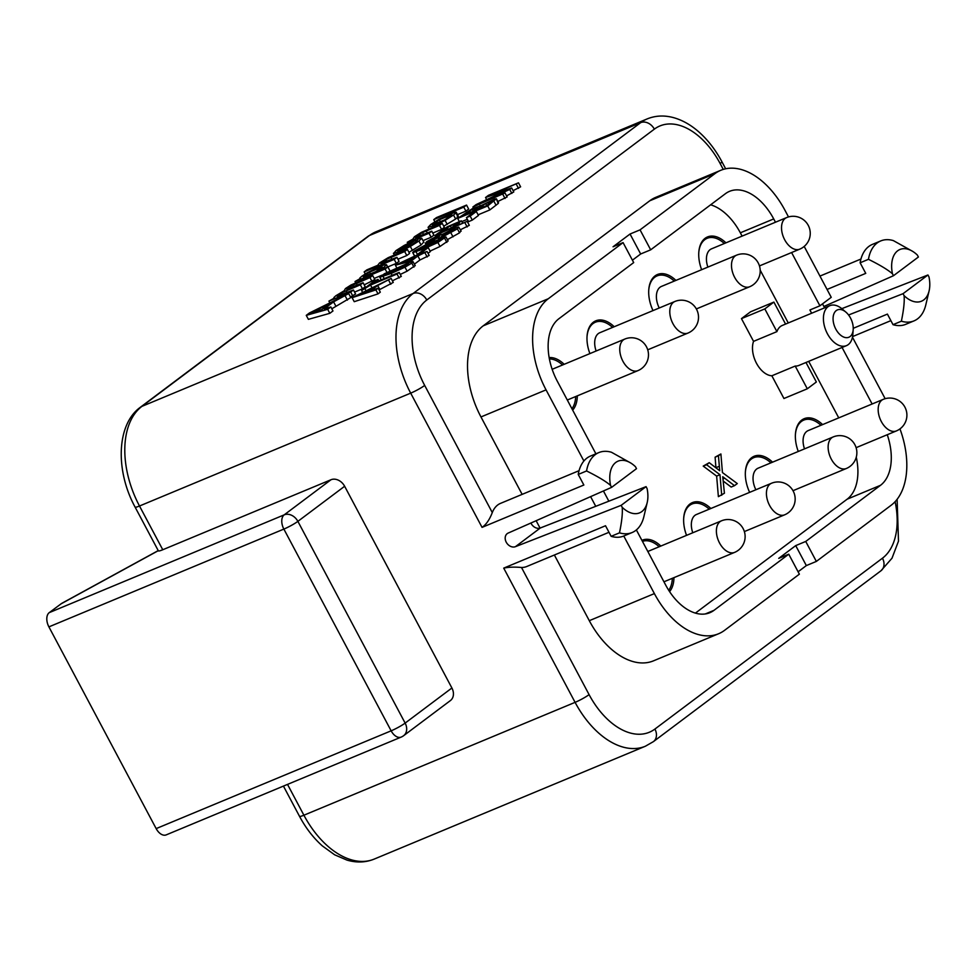 <?xml version="1.0" encoding="UTF-8"?>
<svg xmlns="http://www.w3.org/2000/svg" width="978" height="978" viewBox="0 0 978 978"><rect width="100%" height="100%" fill="white"/><g stroke="black" fill="none" stroke-linecap="round" stroke-linejoin="round"><path stroke-width="1.47" d="M805.982 362.483L816.361 381.995L807.302 388.792L783.94 398.511L771.85 375.784A21.65 13.191 67.4 0 1 756.471 363.241A21.65 13.191 67.4 0 1 753.549 341.359L741.458 318.62L750.517 311.823L773.879 302.092L785.566 324.085M808.696 361.359L838.745 417.875M856.276 457.154A50.147 30.538 -112.6 0 1 847.131 499.196L695.419 613.108M710.627 204.805A50.147 30.538 -112.6 0 1 740.346 232.813L742.094 236.114M760.199 270.16L788.268 322.96M710.847 508.499A29.633 18.044 67.4 0 0 692.424 502.594A29.633 18.044 67.4 0 0 690.003 503.976A29.633 18.044 67.4 0 0 686.544 535.357M772.547 462.178A29.633 18.044 67.4 0 0 754.124 456.261A29.633 18.044 67.4 0 0 751.703 457.655A29.633 18.044 67.4 0 0 749.637 492.362M822.584 424.599A29.633 18.044 67.4 0 0 804.16 418.694A29.633 18.044 67.4 0 0 801.74 420.088A29.633 18.044 67.4 0 0 798.28 451.469M725.945 242.837A29.633 18.044 67.4 0 0 707.522 236.933A29.633 18.044 67.4 0 0 705.089 238.314A29.633 18.044 67.4 0 0 701.642 269.696M675.908 280.405A29.633 18.044 67.4 0 0 657.473 274.5A29.633 18.044 67.4 0 0 655.052 275.894A29.633 18.044 67.4 0 0 652.998 310.588M614.208 326.738A29.633 18.044 67.4 0 0 595.773 320.833A29.633 18.044 67.4 0 0 593.353 322.214A29.633 18.044 67.4 0 0 589.893 353.596M572.668 410.124A29.633 18.044 67.4 0 0 577.301 395.87M564.172 364.305A29.633 18.044 67.4 0 0 549.147 357.581M723.268 481.115L731.165 487.044L734.502 485.663L722.742 476.726L724.417 493.23L718.378 496.653L716.642 476.103L703.219 466.103L709.233 462.704L719.722 470.736L718.451 455.797L715.114 457.178L720.896 453.963L722.436 472.557L737.29 483.572L734.502 485.663M715.114 457.178L715.92 467.716M669.575 591.604A29.633 18.044 67.4 0 0 673.952 577.631M660.81 546.066A29.633 18.044 67.4 0 0 642.387 540.162A29.633 18.044 67.4 0 0 641.923 540.369M753.549 341.359L776.911 331.628L764.82 308.901L741.458 318.62M764.82 308.901L773.879 302.092M853.195 329.659A14.817 9.022 -112.6 0 1 846.41 337.679A14.817 9.022 -112.6 0 1 835.799 329.097A14.817 9.022 -112.6 0 1 834.54 312.532A14.817 9.022 -112.6 0 1 845.909 312.141A14.817 9.022 -112.6 0 1 850.518 318.046A14.817 9.022 -112.6 0 1 853.195 329.659L852.828 334.562A21.65 13.191 -112.6 0 1 846.471 345.637A21.65 13.191 -112.6 0 1 827.4 333.73A21.65 13.191 -112.6 0 1 829.833 305.662L782.266 325.454A21.65 13.191 67.4 0 0 776.911 331.628M829.833 305.662A21.65 13.191 -112.6 0 1 842.168 308.962L845.909 312.141M807.302 388.792L795.212 366.053L771.85 375.784M795.212 366.053A21.65 13.191 67.4 0 0 798.904 365.43L846.471 345.637M791.593 252.544L819.919 305.808L809.906 309.977L811.642 313.229M822.498 303.877L824.613 307.838M842.07 347.471L872.119 403.987M887.266 434.721A50.147 30.538 67.4 0 1 880.506 485.308L805.738 541.445L816.349 561.421L891.129 505.271A72.934 44.426 -112.6 0 0 899.968 428.902M852.461 337.214L885.151 398.694M805.738 541.445L795.713 545.614L806.337 565.59L816.349 561.421M806.337 565.59L798.097 571.775M795.713 545.614L778.732 558.365L788.745 554.196L799.368 574.172L724.6 630.309A72.934 44.426 -112.6 0 1 718.634 633.732A72.934 44.426 -112.6 0 1 654.38 593.597L623.768 536.017A43.301 26.382 67.4 0 1 611.14 536.323L619.477 532.851C621.825 521.58 622.729 513.059 622.191 507.289L621.152 505.345L646.067 486.641L647.094 488.584A28.007 17.054 -112.6 0 1 647.204 502.545A28.007 17.054 -112.6 0 1 622.191 507.289M788.745 554.196L713.977 610.345A50.147 30.538 67.4 0 1 709.881 612.693A50.147 30.538 67.4 0 1 665.7 585.101L636.372 529.942M554.379 555.015L589.294 620.688A72.934 44.426 67.4 0 0 653.548 660.822L718.634 633.732M595.749 506.311L590.602 496.641M540.052 528.071L536.14 520.712M522.142 494.379L480.968 416.946A72.934 44.426 67.4 0 1 483.218 325.833L649.747 200.796A72.934 44.426 67.4 0 1 655.712 197.373L720.786 170.294A72.934 44.426 -112.6 0 1 785.041 210.429L788.5 216.933M583.89 461.017L546.054 389.867A72.934 44.426 -112.6 0 1 548.291 298.742L623.072 242.605L633.695 262.581L558.915 318.718A50.147 30.538 67.4 0 0 557.374 381.359L595.895 453.804M608.854 501.188L603.426 490.968M623.072 242.605L613.059 246.774L630.04 234.023L640.052 229.854L714.832 173.705A72.934 44.426 -112.6 0 1 720.786 170.294M630.04 234.023L640.663 253.987L650.676 249.83L640.052 229.854M632.424 260.185L640.663 253.987M804.197 246.444L831.239 297.312L819.919 305.808M650.676 249.83L725.444 193.681A50.147 30.538 67.4 0 1 729.551 191.333A50.147 30.538 67.4 0 1 773.72 218.925L775.481 222.226M287.52 784.393L303.901 815.212L575.088 702.351L503.719 568.12C508.682 567.069 514.611 566.861 521.494 567.484A34.193 20.819 67.4 0 0 526.812 566.482L608.988 532.289M579.049 470.687L500.54 503.364A34.193 20.819 67.4 0 0 492.289 512.57C489.538 519.709 486.127 524.648 482.056 527.374L410.687 393.144L139.499 506.005L162.764 549.746L330.98 479.746A11.394 8.936 -126.9 0 1 344.635 486.262L297.874 521.36L405.136 723.097L451.897 687.999L344.635 486.262M646.067 486.641L540.345 527.973L515.443 546.665A7.763 6.088 -126.9 0 1 506.58 542.79A7.763 6.088 -126.9 0 1 507.252 533.609A7.763 6.088 -126.9 0 1 508.205 533.059L611.592 487.362L610.565 485.418C605.883 481.372 597.888 476.555 586.568 470.968L578.23 474.44L583.854 485.015L482.056 527.374M515.443 546.665L621.152 505.345M503.719 568.12L605.516 525.748L611.14 536.323M158.228 550.602L61.7 603.389L49.255 612.631A11.394 6.944 67.4 0 0 48.9 626.874L156.162 828.61L391.139 730.823A11.394 1.381 -28 0 0 399.892 726.446A11.394 1.381 -28 0 0 405.136 723.097A11.394 8.936 53.1 0 1 403.633 735.688L450.393 700.578A11.394 8.936 -126.9 0 0 451.897 687.999M135.098 507.105C115.367 470.993 116.321 424.464 140.416 407.227A11.394 8.936 53.1 0 1 141.957 406.347A79.768 48.594 67.4 0 0 139.499 506.005A11.394 1.381 152 0 1 135.098 507.105L158.363 550.846A11.394 1.381 -28 0 0 162.764 549.746M841.813 308.657L927.951 274.989L928.99 276.933A28.007 17.054 -112.6 0 1 929.1 290.894A28.007 17.054 -112.6 0 1 904.088 295.637L903.049 293.681L848.562 314.989M868.464 259.317A43.301 26.382 -112.6 0 1 880.738 240.93L872.388 244.402A43.301 26.382 67.4 0 0 860.127 262.789L868.464 259.317C879.784 264.904 887.779 269.72 892.449 273.767A28.007 17.054 -112.6 0 1 912.645 251.358A28.007 17.054 -112.6 0 1 917.364 255.062L918.403 257.006L893.489 275.71L823.879 306.481M880.738 240.93A43.301 26.382 -112.6 0 1 893.379 240.612L912.645 251.358M853.244 328.315L887.401 314.097L893.024 324.672L901.374 321.2C903.721 309.928 904.626 301.407 904.088 295.637M860.127 262.789L865.75 273.363L827.058 289.451M892.449 273.767L893.489 275.71M927.951 274.989L903.049 293.681M929.1 290.894L925.787 304.94A43.301 26.382 -112.6 0 1 914.014 320.882A43.301 26.382 -112.6 0 1 901.374 321.2M893.024 324.672A43.301 26.382 67.4 0 0 905.665 324.354L914.014 320.882M348.669 293.571L333.584 301.86L324.207 308.901L330.845 306.958L332.972 310.955L329.818 313.315L308.388 319.354L306.261 315.356L309.464 312.96L348.669 293.571L350.796 297.569L331.811 308.779M353.449 289.989L350.699 292.055L328.938 301.114L334.452 297.997L333.914 297.532L335.821 295.772L344.219 290.747L345.43 288.559L350.943 285.026L372.691 275.539L369.965 277.593L350.271 286.199L346.701 289.195L363.095 282.752L360.344 284.818L341.848 292.74L337.08 296.175L353.449 289.989L355.564 293.987L350.503 297.019M363.095 282.752L365.222 286.737L362.471 288.803L354.562 292.092M372.691 275.539L374.819 279.537L364.219 284.855M382.251 275.075L374.219 278.412M396.946 257.324L394.195 259.39L364.158 271.896L366.909 269.83L377.691 265.344L379.562 262.935L388.168 257.666L407.423 249.463L404.672 251.529L385.955 259.622L380.723 263.412L396.946 257.324L399.073 261.322L396.322 263.388L387.704 266.97L386.457 264.635L384.293 266.994L377.276 271.346L387.875 266.933L385.124 268.999L386.897 272.349M407.423 249.463L409.55 253.461L406.787 255.527L397.948 259.207M408.938 252.324L421.041 244.989L423.755 242.104M431.775 231.175L429.024 233.241L407.264 242.299L412.838 239.158L414.415 236.762L421.518 232.287L442.227 223.339L439.464 225.405L422.545 232.556L417.031 235.869L415.491 237.532L431.775 231.175L433.902 235.172L431.151 237.238L422.997 240.637M442.227 223.339L444.342 227.336L441.591 229.402L432.777 233.07M443.743 226.199L455.65 219.011L458.23 216.627L457.239 216.126M466.543 205.074L463.792 207.14L433.755 219.634L436.506 217.568L466.543 205.074L468.67 209.06L465.919 211.138L457.496 214.634M380.308 292.165L378.009 293.889L354.232 301.689L352.117 297.691L391.151 278.437L377.691 285.503L370.87 290.613L378.18 288.168L380.308 292.165M377.691 285.503L379.819 289.488L379.146 289.989M379.819 289.488L393.266 282.434L391.151 278.437M399.171 272.41L397.019 274.036L370.528 285.05L361.603 290.564L374.525 280.857L378.07 279.39L372.679 283.437L399.171 272.41L401.298 276.407L392.41 280.82M400.259 274.451L407.105 271.175L415.112 265.613M427.056 251.48L417.863 255.979L410.784 261.285L395.381 265.209L418.682 254.231L427.056 251.48L429.183 255.478L419.99 259.965L414.427 264.146M428.217 247.593L422.068 252.202L418.352 253.754L424.501 249.133L428.217 247.593L430.332 251.59L428.034 253.314M430.088 251.101L440.027 246.468L448.034 240.894M414.843 256.554L412.716 252.556L414.036 251.15L427.252 243.999L445.907 236.908L448.168 240.979M447.447 239.622L459.538 232.85L460.809 231.016M467.191 221.346L434.99 235.466L447.337 226.774L461.286 220.808L454.978 226.431L467.191 221.346L469.306 225.343L460.43 229.757M476.323 211.468L478.438 215.466L472.288 220.087L468.584 221.627L466.457 217.629L472.606 213.021L476.323 211.468L470.173 216.089L472.288 220.087M496.347 198.778L487.716 205.93L457.68 218.436L472.276 208.717L480.968 205.649L494.758 199.047L496.347 198.778L498.193 203.497L489.844 209.928L478.095 214.818M498.193 203.497L498.474 202.776L498.193 203.497M467.337 219.292L461.971 221.529M505.003 192.947L472.887 207.006L476.139 204.573L506.494 190.392L485.54 197.507L488.45 195.331L518.487 182.825L491.262 194.854L511.665 187.947L509.721 189.414L479.44 203.595L505.003 192.947L507.13 196.945L497.839 201.505M506.567 195.881L513.792 191.945L511.665 187.947M518.487 182.825L520.614 186.822L513.095 190.649M330.845 306.958L327.691 309.329L329.818 313.315M327.691 309.329L306.261 315.356M345.295 296.114L347.422 300.099M333.584 301.86L335.711 305.857M315.478 311.42L321.835 309.598L329.427 303.901L310.955 312.899L315.478 311.42M350.699 292.055L352.813 296.053M328.938 301.114L329.867 302.874M369.965 277.593L372.08 281.591M360.344 284.818L362.471 288.803M337.202 296.395L338.046 296.248M387.875 266.933L389.929 270.808M385.124 268.999L355.014 281.53L355.625 282.679M355.014 281.53L360.356 278.473L359.867 277.996L361.738 276.309L366.848 272.96L379.831 266.481L384.953 264.659L386.444 264.904L387.581 267.055M363.461 276.725L375.992 271.542L382.141 266.908L369.488 272.165L363.205 276.603M394.195 259.39L396.322 263.388M364.158 271.896L365.246 273.938M404.672 251.529L406.787 255.527M380.87 263.705L381.493 263.608M417.423 240.747L415.723 240.894L419.036 238.559L421.714 238.277L418.926 240.991L410.332 246.456L400.002 251.456L393.596 253.424L396.029 250.576L404.317 245.344L415.711 239.916L403.596 249.011L410.601 245.588L417.41 240.686M416.286 241.957L415.723 240.894M423.816 242.177L421.689 238.18L423.841 242.275M394.378 254.891L393.425 253.29L394.293 254.928M416.09 240.625L415.711 239.916M397.606 250.979L400.723 250.16L409.782 243.351L397.545 250.918M429.024 233.241L431.151 237.238M407.264 242.299L407.887 243.461M439.464 225.405L441.591 229.402M445.076 220.38L434.538 225.466L428.095 227.299L430.785 224.475L439.208 219.145L455.112 212.128L456.103 212.629L453.523 215.013L445.076 220.38L447.203 224.378M455.112 212.128L458.23 216.627M432.472 224.916L445.002 219.708L451.799 214.598L439.318 219.793L432.313 224.818M463.792 207.14L465.919 211.138M433.755 219.634L434.855 221.7M378.18 288.168L375.894 289.891L378.009 293.889M375.894 289.891L352.117 297.691M361.237 293.816L368.254 291.493L373.779 287.349L356.383 295.552L361.237 293.816M388.694 280.283L390.809 284.28M397.019 274.036L399.146 278.021M370.528 285.05L371.884 287.63M365.149 289.085L365.894 290.478M361.603 290.564L362.447 292.129M378.07 279.39L378.865 280.869M381.273 279.867L379.941 277.349L384.415 273.73L409.733 262.385L412.997 261.615L411.799 263.106L404.978 267.177L391.151 273.473L379.806 277.263L381.2 279.891M412.997 261.615L415.259 265.698M384.109 275.368L404 267.128L408.767 264.366L408.621 263.657L388.926 271.847L384.158 274.61L384.501 275.27M408.767 264.366L408.621 263.657L408.926 264.243M425.051 252.984L427.178 256.982M417.863 255.979L419.99 259.965M410.784 261.285L411.139 261.933M395.381 265.209L396.689 267.666M422.068 252.813L422.386 253.424M409.379 261.212L414.476 257.385L400.931 263.021L409.379 261.212M422.068 252.202L422.655 253.314M445.907 236.908L437.899 242.471L424.073 248.754L412.85 252.642L414.916 256.529M417.031 250.661L436.921 242.41L441.677 239.647L441.53 238.938L421.848 247.128L417.068 249.903L417.423 250.564M441.677 239.647L441.53 238.938L441.848 239.524M426.188 244.488L425.54 243.265L426.701 241.652L439.293 234.818L442.912 234.121L453.682 228.607L458.682 227.018L457.411 228.852L442.838 236.713L438.743 238.155L438.34 237.556L429.77 241.933L425.259 243.167L426.005 244.573M439.171 238.962L438.34 237.556M458.682 227.018L461.164 231.138M429.208 241.236L435.919 238.449L439.77 235.564L433.046 238.363L429.758 240.368L429.208 241.236L429.758 240.368L430.124 241.04M439.208 236.431L439.904 235.82M441.543 236.26L451.885 231.725L455.076 229.023L446.31 232.691L442.166 235.221L441.543 236.26L442.166 235.221L442.594 236.04M465.027 222.96L467.154 226.957M434.99 235.466L435.552 236.517M461.286 220.808L462.839 223.155M440.687 232.373L451.433 227.898L457.178 223.106L450.283 225.857L440.687 232.373M470.173 216.089L466.457 217.629M487.716 205.93L489.844 209.928M457.68 218.436L459.208 221.321M479.941 205.502L480.956 205.502M463.376 215.343L472.46 211.566L477.704 207.507L472.215 209.365L463.376 215.343M476.005 210.087L486.323 205.783L492.142 201.101L485.699 203.558L476.005 210.087M492.142 201.101L491.286 201.187L491.616 201.786M502.924 194.512L505.051 198.51M472.887 207.006L473.486 208.131M485.54 197.507L486.677 199.646M516.408 184.39L518.523 188.387M509.721 189.414L511.849 193.399M156.162 828.61A11.394 6.944 67.4 0 0 166.211 834.882L401.176 737.094A11.394 6.944 -112.6 0 1 391.139 730.823L283.864 529.086L48.9 626.874M647.204 502.545L643.891 516.592A43.301 26.382 -112.6 0 1 632.118 532.533A43.301 26.382 -112.6 0 1 619.477 532.851M540.345 527.973A7.763 6.088 53.1 0 1 530.907 523.022M611.592 487.362L636.507 468.658L635.468 466.714A28.007 17.054 -112.6 0 0 630.749 463.01L611.482 452.264A43.301 26.382 -112.6 0 0 598.842 452.582L590.492 456.054A43.301 26.382 67.4 0 0 578.23 474.44M610.565 485.418A28.007 17.054 -112.6 0 1 630.749 463.01M586.568 470.968A43.301 26.382 -112.6 0 1 598.842 452.582M683.695 518.169A28.484 17.347 -112.6 0 1 689.698 505.32A28.484 17.347 -112.6 0 1 692.033 503.988A28.484 17.347 -112.6 0 1 709.221 509.183M744.368 531.58L784.637 514.819A17.091 10.416 -112.6 0 1 768.989 504.245A17.091 10.416 -112.6 0 1 770.102 484.061A17.091 10.416 -112.6 0 1 771.508 483.254L696.409 514.514A17.091 10.416 67.4 0 0 695.003 515.308A17.091 10.416 67.4 0 0 692.779 532.765M745.395 471.836A28.484 17.347 -112.6 0 1 751.397 459A28.484 17.347 -112.6 0 1 753.732 457.667A28.484 17.347 -112.6 0 1 770.921 462.851M792.987 490.699L846.337 468.499A17.091 10.416 -112.6 0 1 830.689 457.912A17.091 10.416 -112.6 0 1 831.801 437.728A17.091 10.416 -112.6 0 1 833.207 436.934L758.109 468.181A17.091 10.416 67.4 0 0 756.703 468.988A17.091 10.416 67.4 0 0 755.884 489.758M795.432 434.269A28.484 17.347 -112.6 0 1 801.434 421.432A28.484 17.347 -112.6 0 1 803.769 420.1A28.484 17.347 -112.6 0 1 820.958 425.283M856.105 447.679L896.374 430.931A17.091 10.416 -112.6 0 1 880.726 420.344A17.091 10.416 -112.6 0 1 881.85 400.161A17.091 10.416 -112.6 0 1 883.244 399.366L808.146 430.613A17.091 10.416 67.4 0 0 806.752 431.42A17.091 10.416 67.4 0 0 804.515 448.865M698.781 252.507A28.484 17.347 -112.6 0 1 704.796 239.671A28.484 17.347 -112.6 0 1 707.118 238.326A28.484 17.347 -112.6 0 1 724.319 243.522M759.466 265.918L799.735 249.158A17.091 10.416 -112.6 0 1 784.087 238.583A17.091 10.416 -112.6 0 1 785.2 218.4A17.091 10.416 -112.6 0 1 786.593 217.593L711.495 248.852A17.091 10.416 67.4 0 0 710.101 249.647A17.091 10.416 67.4 0 0 707.876 267.104M648.744 290.075A28.484 17.347 -112.6 0 1 654.759 277.239A28.484 17.347 -112.6 0 1 657.082 275.906A28.484 17.347 -112.6 0 1 674.282 281.089M696.348 308.938L749.698 286.737A17.091 10.416 -112.6 0 1 734.05 276.151A17.091 10.416 -112.6 0 1 735.163 255.967A17.091 10.416 -112.6 0 1 736.556 255.172L661.458 286.42A17.091 10.416 67.4 0 0 660.064 287.226A17.091 10.416 67.4 0 0 659.233 307.997M587.044 336.408A28.484 17.347 -112.6 0 1 593.059 323.559A28.484 17.347 -112.6 0 1 595.382 322.227A28.484 17.347 -112.6 0 1 612.583 327.41M647.717 349.818L687.999 333.058A17.091 10.416 -112.6 0 1 672.351 322.483A17.091 10.416 -112.6 0 1 673.463 302.3A17.091 10.416 -112.6 0 1 674.857 301.493L599.759 332.752A17.091 10.416 67.4 0 0 598.365 333.547A17.091 10.416 67.4 0 0 596.128 351.004M549.404 358.963A28.484 17.347 -112.6 0 1 562.533 364.99M575.675 396.542A28.484 17.347 -112.6 0 1 571.922 408.718M721.715 495.259L719.979 474.709L716.642 476.103M719.979 474.709L706.556 464.721L703.219 466.103M706.556 464.721L709.233 462.704M715.92 467.692L719.258 466.31M718.451 455.797L720.896 453.963M642.46 541.384A28.484 17.347 -112.6 0 1 659.184 546.751M672.326 578.316A28.484 17.347 -112.6 0 1 668.72 590.284M589.294 620.688L654.38 593.597M546.054 389.867L480.968 416.946M483.218 325.833L548.291 298.742M714.832 173.705L649.747 200.796M773.72 218.925L740.346 232.813M705.321 613.939L713.977 610.345M880.506 485.308L847.131 499.196M723.268 169.402L720.163 163.571A68.374 41.651 -112.6 0 0 654.343 129.145L426.787 300.001A68.374 41.651 -112.6 0 0 424.684 385.43L492.289 512.57M895.115 501.677A68.374 41.651 -112.6 0 1 882.474 558.193L654.918 729.05A68.374 41.651 -112.6 0 1 589.086 694.625L521.494 567.484M424.684 385.43A11.394 1.381 152 0 1 410.687 393.144A79.768 48.594 -112.6 0 1 413.132 293.486L640.688 122.629A79.768 48.594 -112.6 0 1 647.204 118.9C655.81 115.416 664.942 115.098 674.612 117.947C683.182 120.538 691.36 125.282 699.148 132.189C708.048 140.147 715.627 149.976 721.886 161.7A11.394 1.381 152 0 1 720.163 163.571M60.709 604.037L158.265 550.687M49.255 612.631L284.219 514.844L330.98 479.746M284.219 514.844A11.394 8.936 53.1 0 1 297.874 521.36A11.394 1.381 152 0 1 283.864 529.086A11.394 6.944 -112.6 0 1 284.219 514.844M299.5 816.3A11.394 1.381 -28 0 0 303.901 815.212A79.768 48.594 67.4 0 0 374.183 859.1C365.65 862.559 356.591 862.889 346.994 860.114L334.659 854.809L322.349 845.909C313.4 837.938 305.784 828.073 299.5 816.3L283.437 786.092M374.183 859.1L645.358 746.238A79.768 48.594 -112.6 0 1 575.088 702.351A11.394 1.381 -28 0 0 589.086 694.625M654.918 729.05A11.394 8.936 53.1 0 1 653.414 741.63L880.97 570.773A11.394 8.936 -126.9 0 0 882.474 558.193M654.343 129.145A11.394 8.936 -126.9 0 0 640.688 122.629L369.501 235.49L141.957 406.347L413.132 293.486A11.394 8.936 53.1 0 1 426.787 300.001M369.501 235.49A11.394 8.936 -126.9 0 0 367.972 236.37L376.029 231.762A79.768 48.594 67.4 0 0 369.501 235.49M318.767 309.109L319.403 310.295M356.249 283.302L357.251 285.173M352.801 284.83L353.755 286.627M350.271 286.199L351.09 287.74M348.009 287.691L348.571 288.754M346.2 290.698L347.202 292.581M341.848 292.74L342.752 294.439M338.412 294.904L338.963 295.955M384.293 266.994L384.904 268.168M364.378 275.307L364.965 276.419M369.488 272.165L370.564 274.195M376.995 268.608L377.973 270.429M390.882 257.275L392.007 259.39M385.955 259.622L386.958 261.493M382.166 262.043L382.777 263.18M418.926 240.991L421.041 244.989M410.332 246.456L412.459 250.454M400.002 251.456L400.479 252.361M399.085 249.292L399.745 250.527M404.623 245.845L405.149 246.823M426.237 230.906L427.349 233.021M422.545 232.556L423.621 234.573M419.623 234.158L420.528 235.857M417.031 235.869L417.643 237.018M434.538 225.466L435.002 226.346M428.095 227.299L428.926 228.864L428.095 227.299M453.523 215.013L455.65 219.011M433.829 223.204L434.501 224.463M439.318 219.793L440.479 221.982M446.799 216.211L447.79 218.094M363.767 292.08L364.171 292.85M391.151 273.473L392.141 275.331M404.978 267.177L407.105 271.175M411.799 263.106L413.926 267.104M383.18 276.591L384.256 278.62M388.926 271.847L389.733 273.351M399.733 267.031L400.625 268.73M437.899 242.471L440.027 246.468M444.709 238.387L446.836 242.385M416.09 251.884L417.728 254.94M421.848 247.128L422.643 248.644M432.643 242.324L433.547 244.011M442.838 236.713L443.242 237.471M434.098 239.94L434.574 240.832M429.77 241.933L430.173 242.703M457.411 228.852L459.538 232.85M450.895 232.874L453.022 236.859M433.046 238.363L433.682 239.573M437.215 236.37L437.753 237.397M446.31 232.691L447.117 234.194M451.677 230.123L452.374 231.431M459.77 224.439L459.159 223.29M445.467 230.38L444.868 229.243M447.154 227.617L448.058 229.304M450.283 225.857L451.384 227.923M454.024 224.121L454.721 225.429M496.054 205.258L493.927 201.26M467.105 213.791L466.64 212.898M469.55 210.845L470.381 212.422M472.215 209.365L473.12 211.065M475.222 207.984L475.797 209.047M480.32 208.29L479.77 207.25M482.667 205.258L483.56 206.945M485.699 203.558L486.726 205.49M489.086 201.994L489.733 203.228M567.301 400.026L637.949 370.625A17.091 10.416 -112.6 0 1 622.314 360.051A17.091 10.416 -112.6 0 1 623.426 339.867A17.091 10.416 -112.6 0 1 624.82 339.06L552.167 369.305M724.551 478.181L723.035 478.804M663.952 581.8L734.6 552.387A17.091 10.416 -112.6 0 1 718.952 541.812A17.091 10.416 -112.6 0 1 720.065 521.629A17.091 10.416 -112.6 0 1 721.458 520.834L647.827 551.47M645.358 746.238L653.414 741.63M880.97 570.773L892.009 558.206L898.489 541.14L897.119 499.293M852.584 336.579L890.885 320.637M819.955 276.089L860.946 259.036M725.652 168.778L721.886 161.7M140.416 407.227L367.972 236.37M376.029 231.762L647.204 118.9M456.2 212.202L458.315 216.199M438.058 238.106L438.633 239.182M496.433 198.852L498.548 202.837M401.176 737.094A11.394 11.394 0 0 0 403.633 735.688M632.118 532.533L623.768 536.005M692.033 503.988L688.28 505.553M784.637 514.819A17.091 17.091 0 0 0 792.913 490.553A17.091 17.091 0 0 0 771.508 483.254M753.732 457.667L749.992 459.22M846.337 468.499A17.091 17.091 0 0 0 854.613 444.232A17.091 17.091 0 0 0 833.207 436.934M803.769 420.1L800.028 421.652M896.374 430.931A17.091 17.091 0 0 0 904.65 406.665A17.091 17.091 0 0 0 883.244 399.366M707.118 238.326L703.378 239.891M799.735 249.158A17.091 17.091 0 0 0 807.999 224.903A17.091 17.091 0 0 0 786.593 217.593M657.082 275.906L653.341 277.459M749.698 286.737A17.091 17.091 0 0 0 757.962 262.471A17.091 17.091 0 0 0 736.556 255.172M595.382 322.227L591.641 323.779M687.999 333.058A17.091 17.091 0 0 0 696.263 308.791A17.091 17.091 0 0 0 674.857 301.493M637.949 370.625A17.091 17.091 0 0 0 646.226 346.359A17.091 17.091 0 0 0 624.82 339.06M734.6 552.387A17.091 17.091 0 0 0 742.877 528.132A17.091 17.091 0 0 0 721.458 520.834"/></g></svg>
